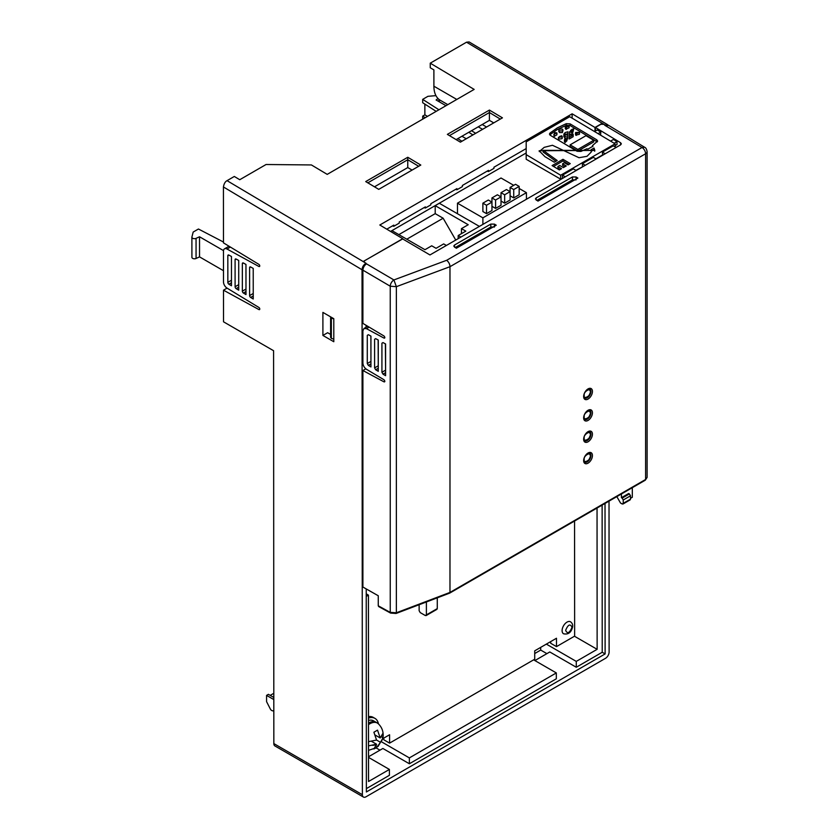 <?xml version="1.0" encoding="UTF-8"?>
<svg xmlns="http://www.w3.org/2000/svg" width="839" height="839" viewBox="0 0 839 839"><rect width="100%" height="100%" fill="white"/><g stroke="black" fill="none" stroke-linecap="round" stroke-linejoin="round"><path stroke-width="1.26" d="M571.904 627.027C570.174 623.629 568.139 624.594 565.79 629.942L565.738 630.603C567.458 634.001 569.503 633.026 571.862 627.687L571.904 627.027M608.223 125.2L605.139 125.011L466.536 42.191L469.127 41.95L607.698 124.738M191.932 257.091A2.569 1.479 -0 0 0 191.911 257.311A2.569 1.479 -0 0 0 192.655 258.36A2.569 1.479 -0 0 0 196.064 258.475L199.535 256.881L223.489 270.703M223.51 250.62L199.525 236.776L196.053 238.37A2.569 1.479 180 0 1 192.645 238.255A2.569 1.479 180 0 1 191.89 237.206A2.569 1.479 180 0 1 191.921 236.986L193.18 232.057L198.434 229.016L223.468 242.031M366.36 788.629L389.411 775.299L389.401 769.436L368.541 781.497L368.426 595.124L366.244 593.855M574.463 636.235L597.137 649.323L597.043 508.035M546.346 644.111L576.278 661.394L597.137 649.323M389.401 769.436L368.52 757.386M381.577 741.854L409.359 757.9L556.32 672.93L533.635 659.842M368.426 595.124L366.244 596.382M392.463 225.89L393.795 226.278L393.795 225.125L386.789 229.173M402.678 238.926L363.13 261.537L366.035 263.257L366.035 264.191M322.91 335.443L322.9 312.402L333.786 318.694L333.796 341.725L322.91 335.443L327.63 332.716L330.597 334.425M223.52 321.809L273.587 350.723L273.839 743.585L362.375 794.701L362.039 269.759L223.426 186.95L223.468 242.859L258.873 264.369A1.279 0.745 60 0 1 259.691 265.502A1.279 0.745 60 0 1 259.492 266.508A1.279 0.745 60 0 1 258.873 266.466L227.002 249.026A5.128 2.957 -120 0 0 224.527 248.826A5.128 2.957 -120 0 0 223.468 251.176L223.489 281.873A5.128 2.957 -120 0 0 227.023 288.102L258.894 307.462A1.279 0.745 60 0 1 259.712 308.595A1.279 0.745 60 0 1 259.513 309.612A1.279 0.745 60 0 1 258.894 309.56L223.499 290.189L223.52 321.809M526.179 148.587L493.94 167.223L493.94 168.377L488.497 171.523L488.497 170.369L462.373 185.471L462.373 186.625L456.93 189.771L456.93 188.618L430.806 203.73L430.806 204.884L425.363 208.03L425.363 206.876L399.238 221.978L399.238 223.132L393.795 226.278M601.888 124.287L601.888 123.49L594.987 127.476L594.998 131.251M576.278 661.394L576.278 667.257L602.224 652.26L602.129 505.099M546.892 653.633L540.715 650.078L540.715 647.362M576.278 667.257L549.786 651.966L534.904 660.566M540.715 650.078L534.726 653.539M409.359 757.9L409.369 763.763L556.32 678.793L556.32 672.93M379.973 750.15L376.134 747.927M409.369 763.763L382.878 748.472L368.52 756.768M366.234 588.926L366.37 791.974L605.118 653.927L602.224 652.26M366.066 325.291L366.077 327.262M402.678 238.664L379.815 225.009L572.135 113.81L572.135 118.152M502.446 117.848L460.391 142.158L447.365 134.376L489.42 110.066L502.446 117.848L460.38 142.137L447.365 134.376M407.775 157.271L420.8 165.052L378.746 189.362L365.72 181.581L407.775 157.271L407.764 159.735L418.651 166.269L378.746 189.362L367.849 182.818L407.764 159.735L407.764 167.569L412.085 170.065M572.135 113.81L594.987 127.476M601.888 123.49L605.139 125.011M466.536 42.191L430.25 63.177L474.161 89.406L327.21 174.376L311.416 164.947L266.068 164.507L239.755 179.714L234.312 176.463L227.054 180.658C225.219 181.581 224.013 183.678 223.426 186.95M227.054 180.658L366.035 263.257M249.603 267.641A1.542 0.891 60 0 1 249.917 266.938A1.542 0.891 60 0 1 250.662 266.991L253.221 268.407L253.242 298.999L250.672 297.446A1.542 0.891 60 0 1 249.613 295.58L249.603 267.641L250.683 267.012M243.415 293.031A1.542 0.891 60 0 1 242.356 291.164L242.345 263.666A1.542 0.891 60 0 1 242.66 262.964A1.542 0.891 60 0 1 243.404 263.027L245.963 264.442L245.984 294.583L243.415 293.031L245.984 291.553M236.158 288.626A1.542 0.891 60 0 1 235.098 286.76L235.088 259.702A1.542 0.891 60 0 1 235.402 258.989A1.542 0.891 60 0 1 236.147 259.052L238.716 260.468L238.727 290.179L236.158 288.626L238.727 287.137M228.89 255.077L231.459 256.493L231.47 285.763L228.9 284.222A1.542 0.891 60 0 1 227.841 282.344L227.83 255.727A1.542 0.891 60 0 1 228.145 255.025A1.542 0.891 60 0 1 228.89 255.087M223.499 290.189L227.065 288.123M199.525 236.776L199.535 256.881M605.118 653.927L605.024 503.431M609.02 501.124L609.114 652.039A5.128 2.957 120 0 1 605.485 658.332L366.003 796.798A5.128 2.957 120 0 1 363.434 797.05A5.128 2.957 120 0 1 362.375 794.701M365.678 263.467C363.465 264.998 362.249 267.096 362.039 269.759M363.434 797.05L274.898 745.934A5.128 2.957 -60 0 1 273.839 743.585M424.031 207.642L425.363 208.03M455.598 189.394L456.93 189.771M487.176 171.135L488.497 171.523M489.42 110.066L489.41 112.531L500.285 119.065M449.484 135.614L489.41 112.531L489.41 120.365L493.72 122.861M420.8 165.052L418.651 166.269M365.72 181.581L367.849 182.818M430.25 63.177L430.26 67.781L433.889 69.878L433.899 86.207L456.804 99.442M229.131 246.299A5.128 2.957 -120 0 0 228.523 246.519L224.527 248.826M374.498 186.803L407.764 167.569M456.143 139.599L489.41 120.365M270.2 695.384L273.808 693.297M273.818 710.549A3.88 2.234 60 0 1 273.64 710.675A3.88 2.234 60 0 1 271.7 710.486A2.569 1.479 60 0 1 270.305 708.934L266.582 701.666L266.571 695.384L273.808 699.558M447.816 104.634L440.276 100.281A30.791 17.776 -60 0 1 433.899 86.207M438.052 98.562L436.102 99.988L445.991 105.693M435.934 95.636L427.942 96.317L422.678 99.369L438.923 109.783M475.64 133.317L471.539 130.695M478.24 126.825L482.551 129.321M422.678 99.369L422.688 102.715L436.175 111.367M468.802 132.289L472.892 134.911M466.243 138.75L461.932 136.254M427.502 116.38L424.87 114.859L424.859 104.109M425.195 117.722L422.688 116.118L424.87 114.859M461.901 141.256L457.811 138.634M422.699 119.159L422.688 116.118M273.808 697.461L268.386 694.335L266.571 695.384M550.688 641.594L550.688 643.272L556.498 646.617L556.488 638.248L534.716 650.833L534.726 659.213L389.59 743.123L383.78 739.778L383.78 738.11M446.39 245.47L443.684 243.908L436.07 248.313L431.718 245.796L424.964 249.697L391.949 230.631L390.565 231.428L526.179 152.981M574.568 521.019L574.642 636.13L556.498 646.617M389.59 743.123L389.579 734.754L382.731 738.708M362.458 275.769A15.133 8.736 -60 0 1 362.899 271.521M368.499 724.644A15.133 8.736 -60 0 1 369.8 723.805A15.133 8.736 -60 0 1 378.316 723.753L377.183 722.914A15.154 8.747 -60 0 1 377.76 723.302M368.51 745.525L368.447 741.655L376.564 740.05L373.89 732.227L377.519 730.129L380.193 737.953L382.962 733.265L383.024 737.124L382.164 739.914L376.69 747.559L373.9 748.986L376.564 744.235L368.447 745.85M381.525 736.621L382.867 738.121L378.064 746.469L376.092 746.049M368.499 718.111A17.965 10.372 -60 0 1 374.96 718.383A17.965 10.372 -60 0 1 378.431 723.858M368.499 716.611A17.965 10.372 -60 0 1 373.145 717.345L374.96 718.383M368.499 723.061A15.133 8.736 -60 0 1 376.092 722.295A15.133 8.736 -60 0 1 376.533 722.578M376.092 722.295L373.554 720.827A15.133 8.736 120 0 0 368.499 720.47M378.316 723.753C381.86 727.214 383.465 731.43 383.129 736.401L383.024 737.124M371.614 741.382L376.564 744.235M376.554 740.04L380.193 742.137M375.222 735.09L380.193 737.953M513.73 185.335L501.03 178.004L457.486 203.174L457.486 213.756M519.163 188.471L526.42 192.666L526.431 199.252M482.886 224.401L482.886 217.846L457.486 203.174M486.515 213.651L491.958 210.505L491.948 202.126L486.505 205.272L486.515 213.651L482.886 211.554L482.876 203.174L486.505 205.272M495.587 208.408L501.03 205.261L501.019 196.882L495.576 200.028L495.587 208.408L491.958 206.31L491.948 197.931L495.576 200.028M504.659 203.153L510.102 200.007L510.091 191.638L504.648 194.784L504.659 203.153L501.03 201.066L501.019 192.687L504.648 194.784M513.73 197.91L519.163 194.763L519.163 186.394L513.72 189.541L513.73 197.91L510.102 195.823L510.091 187.443L513.72 189.541M482.886 217.846L526.42 192.666M482.876 203.174L488.319 200.028L491.948 202.126M491.948 197.931L497.391 194.784L501.019 196.882M501.019 192.687L506.462 189.541L510.091 191.638M510.091 187.443L515.534 184.297L519.163 186.394M588.045 453.008A6.219 3.587 -60 0 1 588.17 452.945A6.219 3.587 -60 0 1 592.439 455.619A6.219 3.587 -60 0 1 588.045 463.17A6.219 3.587 -60 0 1 583.65 460.768A6.219 3.587 -60 0 1 588.045 453.008M583.661 460.286A5.16 2.978 120 0 0 584.752 462.153A5.16 2.978 120 0 0 587.279 461.859A5.16 2.978 120 0 0 590.635 457.36A5.16 2.978 120 0 0 589.911 453.207A5.16 2.978 120 0 0 587.761 453.186M588.045 388.908A6.219 3.587 -60 0 1 588.17 388.835A6.219 3.587 -60 0 1 592.439 391.519A6.219 3.587 -60 0 1 588.045 399.06A6.219 3.587 -60 0 1 583.65 396.669A6.219 3.587 -60 0 1 588.045 388.908M583.661 396.186A5.16 2.978 120 0 0 584.752 398.043A5.16 2.978 120 0 0 587.279 397.759A5.16 2.978 120 0 0 590.635 393.26A5.16 2.978 120 0 0 589.911 389.097A5.16 2.978 120 0 0 587.761 389.086M588.045 410.271A6.219 3.587 -60 0 1 588.17 410.208A6.219 3.587 -60 0 1 592.439 412.882A6.219 3.587 -60 0 1 588.045 420.433A6.219 3.587 -60 0 1 583.65 418.032A6.219 3.587 -60 0 1 588.045 410.271M583.661 417.549A5.16 2.978 120 0 0 584.752 419.416A5.16 2.978 120 0 0 587.279 419.122A5.16 2.978 120 0 0 590.635 414.623A5.16 2.978 120 0 0 589.911 410.47A5.16 2.978 120 0 0 587.761 410.449M588.045 431.645A6.219 3.587 -60 0 1 588.17 431.571A6.219 3.587 -60 0 1 592.439 434.256A6.219 3.587 -60 0 1 588.045 441.796A6.219 3.587 -60 0 1 583.65 439.405A6.219 3.587 -60 0 1 588.045 431.645M583.661 438.923A5.16 2.978 120 0 0 584.752 440.779A5.16 2.978 120 0 0 587.279 440.496A5.16 2.978 120 0 0 590.635 435.997A5.16 2.978 120 0 0 589.911 431.844A5.16 2.978 120 0 0 587.761 431.823M550.069 133.023L557.316 127.874L566.252 123.69L570.121 123.889L596.781 139.819L597.641 141.078L592.47 145.598L592.963 146.217L587.94 149.111L586.901 148.807L580.871 151.44L577.001 151.24L550.332 135.31L549.461 134.051L550.069 133.023L549.818 134.89M597.274 141.896L570.09 125.556L566.22 125.347L557.295 129.542L550.038 134.68M575.732 132.468L579.424 132.394L576.33 133.695L575.732 132.468L575.743 135.205L575.764 133.537M571.883 129.395L573.729 128.818L572.869 130.695L570.74 130.559L571.883 129.395M565.496 126.458L569.041 125.965L565.79 127.591L565.759 129.258L565.79 127.591M559.686 136.432L561.7 135.782L562.245 136.6L558.68 137.512L559.686 136.432M553.824 134.607L554.799 132.635L556.729 132.824L553.824 134.607L554.17 136.39L554.191 134.722M564.857 138.75L566.944 139.117L565.004 140.921L564.857 138.75M563.011 130.035L562.403 130.894L559.445 130.863L558.837 129.972L559.445 129.122L562.403 129.154L563.011 130.035L562.382 132.552L559.424 132.52L559.424 130.79M577.809 151.104L577.83 149.436L593.718 140.27L593.687 141.938L577.809 151.104L570.111 146.5L570.132 144.843L586.01 135.677L593.718 140.27M563.86 135.719L563.881 134.051L565.192 132.562L567.762 131.817L567.751 134.995L563.881 134.964L563.85 136.621L565.171 138.141L567.73 138.938L567.762 137.281L565.192 136.484L563.881 134.964M647.11 151.66C646.617 149.09 645.789 147.633 644.646 147.276L642.034 147.507L446.684 260.289C448.813 262.114 449.914 264.254 449.977 266.697L449.977 592.428L645.6 479.478L647.11 477.401L647.11 151.66A5.128 2.957 180 0 1 645.6 153.757L449.977 266.697L396.365 286.676L396.365 612.774L449.977 592.428M604.793 125.305L642.034 147.507A5.128 2.957 60 0 1 645.6 153.757L645.6 479.478L644.53 480.118M446.684 260.289L393.9 279.943A5.128 2.884 -59.6 0 0 390.24 286.214L390.24 612.365L396.365 612.774L395.62 613.267M572.439 176.956L576.068 176.987L577.882 178.078L537.967 201.119L535.408 198.958L536.152 197.899L572.439 176.956L572.439 179.882L536.834 200.437M490.805 224.086L494.433 224.128L496.248 225.209L456.332 248.25L453.763 246.1L454.518 245.04L490.805 224.086L490.805 227.023L455.189 247.578M603.105 124.298L600.923 124.277L595.417 127.455L620.619 142.766L621.353 143.826L620.598 144.885L429.956 254.951L402.51 238.832L364.346 260.866L364.346 262.146L366.528 263.865C364.336 265.397 363.13 267.494 362.899 270.158L362.899 323.393L383.968 335.978C385.111 337.32 385.111 338.012 383.968 338.075L366.465 328.657L363.969 328.479L362.899 330.828L362.899 363.077C363.109 365.678 364.304 367.744 366.465 369.286L383.968 379.752C385.111 381.084 385.111 381.787 383.968 381.839L362.899 370.513L362.899 587.038L378.263 595.753L378.263 605.81L379.354 606.44M632.312 487.679L632.312 497.265L630.498 498.314M621.426 493.961L621.426 497.684L628.684 493.5L629.407 493.919L630.498 495.797L630.498 499.153L629.407 499.782M436.196 609.24L437.276 608.611L437.276 598.312M426.39 602.622L426.39 614.893L425.31 615.522L437.276 608.611M368.352 365.395L367.283 363.528L367.283 335.359L368.352 334.709L370.943 336.103L370.943 366.937L368.352 365.395L370.943 363.895M367.283 335.359L368.352 334.709L367.283 335.359M382.993 374.142L381.923 372.275L381.923 343.224L382.993 342.574L385.583 343.969L385.583 375.683L382.993 374.142L385.583 372.642M381.923 343.224L382.993 342.574L381.923 343.224M375.673 369.768L374.603 367.902L374.603 339.292L375.673 338.641L378.263 340.036L378.263 371.31L375.673 369.768L378.263 368.269M375.704 338.662L374.603 339.292L375.673 338.641M384.587 338.117L383.968 338.075L384.86 337.561M384.587 381.881L383.968 381.839L384.86 381.336M576.068 179.882L572.439 179.882M494.433 227.023L490.805 227.023M615.081 145.629L617.001 144.518L617.001 141.581L613.403 139.473L610.561 141.12M600.577 135.152L600.818 132.08L597.221 129.961L594.515 131.524M595.417 130.999L595.417 127.455M616.34 147.349L615.081 146.594M644.646 147.276L608.611 125.368L606.01 125.609M621.426 497.684L622.15 498.104L629.407 493.919M616.833 496.615L620.524 503.022L622.15 503.966L623.241 503.337L622.15 503.966M622.15 498.104L623.241 499.992L623.241 503.337L630.498 499.153M419.133 605.37L419.133 610.708L420.224 612.596L425.31 615.522M362.899 370.513L365.814 368.835M370.88 336.061L370.943 361.945M385.395 343.864L385.583 371.111M378.137 339.963L378.263 366.549M605.223 153.768L602.381 152.121L613.267 145.839L616.109 147.486M602.381 152.121L602.685 155.236M595.847 158.833L602.381 155.058M575.89 170.348L582.727 166.751M615.081 146.888L615.081 143.815L560.651 175.236L526.179 154.638L526.179 159.242L560.651 179.147L562.77 178.277M565.308 176.809L562.466 175.173L573.352 168.88L576.194 170.527M562.466 175.173L562.466 178.099M585.265 165.293L582.423 163.647L593.309 157.365L596.151 159.001M582.423 163.647L582.423 166.583M617.001 141.581L614.127 143.249M600.818 132.08L598.081 133.653M560.651 175.236L560.651 179.147M526.179 154.638L526.179 141.854L569.723 116.715L615.081 143.815M333.786 318.83L331.342 318.212L331.342 338.432L330.597 337.362L330.639 316.88M331.342 338.432L333.796 339.082M331.342 318.212L330.608 317.016M552.104 165.587L562.99 159.305L570.247 163.636L568.066 164.895L564.437 162.724L562.623 163.773L566.252 165.944L563.347 167.622L559.718 165.451L557.914 166.5L561.532 168.66L559.361 169.918L552.104 165.587M557.18 160.522L554.285 162.2L544.993 156.715L539.141 150.747L591.201 150.443L591.107 149.72L594.012 148.042L594.82 150.412L543.158 150.349L557.18 160.522M568.821 164.465L562.969 160.962L562.99 159.305M562.969 160.962L553.509 166.426M560.106 169.488L557.883 168.157L557.914 166.5M564.825 166.762L562.602 165.43L562.623 163.773M591.201 150.443L591.18 152.1L587.006 156.306L579.004 157.722L552.45 145.273L544.228 147.349L539.267 151.586M555.858 161.287L543.137 152.006L543.158 150.349M594.704 151.24L594.012 148.042M593.991 149.699L591.191 151.314M566.22 125.347L566.252 123.69M592.46 146.71L592.47 145.598M579.424 132.394L579.392 134.25L575.743 135.205M573.729 128.818L572.848 132.363L570.803 132.268L570.824 130.601M569.041 125.965L569.041 127.79L565.759 129.258M562.224 138.267L562.245 136.6L561.868 138.697L558.648 139.169L558.512 137.46M556.813 132.866L556.844 134.848L554.17 136.39M566.839 138.844L566.912 140.784L564.983 142.578L564.678 138.928M569.303 137.292L573.184 135.058L573.152 136.715L569.272 138.959L569.303 135.016L569.272 138.959M569.293 135.771L569.303 131.828L571.862 132.625L573.173 135.048M572.093 132.562L572.125 130.894M558.648 139.169L558.68 137.512M564.983 142.578L565.004 140.921M570.132 144.843L577.83 149.436M573.184 135.058L569.303 135.016M567.762 137.281L567.762 134.995M563.881 134.051L567.762 134.093M569.272 135.771L569.303 134.114L573.184 134.146M569.303 131.828L569.303 134.114M590.415 434.518L590.415 434.633C591.369 438.283 583.147 442.877 584.227 438.094L584.227 437.968C583.262 434.319 591.495 429.725 590.415 434.518M590.415 391.782L590.415 391.897C591.369 395.547 583.147 400.14 584.227 395.358L584.227 395.232C583.262 391.582 591.495 386.989 590.415 391.782M590.415 413.145L590.415 413.27C591.369 416.92 583.147 421.514 584.227 416.721L584.227 416.605C583.262 412.956 591.495 408.362 590.415 413.145M590.415 455.881L590.415 456.007C591.369 459.657 583.147 464.25 584.227 459.457L584.227 459.342C583.262 455.692 591.495 451.099 590.415 455.881M479.405 226.404L439.332 203.269L435.2 205.66L468.214 224.726L461.471 228.617L461.471 233.651M435.2 205.66L435.2 213.641L443.139 218.224L455.755 240.059M461.471 228.617L465.823 231.134L458.199 235.528L458.199 238.643M458.199 235.528L460.905 237.091M435.2 213.641L398.861 234.616M406.8 239.209L443.139 218.224M567.007 622.119A6.932 3.996 -60 0 1 570.468 621.772C572.24 622.968 572.943 624.709 572.586 627.006C571.233 632.533 568.223 634.777 563.546 633.77A6.932 3.996 -60 0 1 562.182 629.554A6.932 3.996 -60 0 1 567.007 622.119M259.775 309.046L258.894 309.56M253.242 293.482L249.613 295.58M253.242 295.957L250.672 297.446M242.345 263.666L243.436 263.037M245.984 289.067L242.356 291.164M235.088 259.702L236.179 259.073M238.727 284.662L235.098 286.76M227.83 255.727L228.921 255.098M231.47 280.247L227.841 282.344M231.47 282.733L228.9 284.222M227.002 249.026L230.389 247.065M259.754 265.953L258.873 266.466M196.053 238.37L196.064 258.475M438.86 99.306L438.86 101.571M368.499 724.361A15.154 8.747 -60 0 1 369.6 723.669A15.154 8.747 -60 0 1 377.183 722.914C374.372 721.634 371.593 721.865 368.835 723.585L368.499 723.784M376.533 744.424A15.396 10.383 -169.8 0 1 372.705 745.378M380.161 742.326A15.396 10.383 10.2 0 0 382.164 739.914M362.899 270.158L390.24 286.214L396.365 286.676L393.9 279.943L366.528 263.865M391.331 612.994L378.263 605.81M576.068 179.127L576.068 176.987M536.152 200.039L536.152 197.899M494.433 226.257L494.433 224.128M454.518 247.169L454.518 245.04M620.619 142.766L620.619 144.874M370.88 361.452L367.283 363.528M385.395 370.272L381.923 372.275M378.137 365.867L374.603 367.902M366.465 328.657L369.139 327.116M623.241 499.992L630.498 495.797M596.781 139.819L596.749 141.476M570.09 125.556L570.121 123.889M549.933 134.775L549.954 133.118M576.299 135.362L576.33 133.695M570.677 130.517L570.656 131.901M572.848 132.363L572.869 130.695M566.377 129.342L566.398 127.685M330.608 337.205L330.608 317.32M588.254 431.655A4.887 2.821 -60 0 1 589.46 431.896A4.887 2.821 -60 0 1 590.425 434.235M588.254 388.918A4.887 2.821 -60 0 1 589.46 389.16A4.887 2.821 -60 0 1 590.425 391.498M588.254 410.281A4.887 2.821 -60 0 1 589.46 410.523A4.887 2.821 -60 0 1 590.425 412.861M588.254 453.018A4.887 2.821 -60 0 1 589.46 453.259A4.887 2.821 -60 0 1 590.425 455.598M586.964 440.087A4.887 2.821 -60 0 1 584.573 440.36A4.887 2.821 -60 0 1 583.755 439.437M586.964 397.35A4.887 2.821 -60 0 1 584.573 397.623A4.887 2.821 -60 0 1 583.755 396.7M586.964 418.724A4.887 2.821 -60 0 1 584.573 418.997A4.887 2.821 -60 0 1 583.755 418.074M586.964 461.46A4.887 2.821 -60 0 1 584.573 461.733A4.887 2.821 -60 0 1 583.755 460.81M191.911 257.311L191.89 237.206M486.557 127.004L482.236 124.518M439.416 99.726L439.416 101.897M368.52 750.37L376.69 747.559M558.805 131.639L558.837 129.972M449.683 593.121L645.285 480.191L647.11 477.401M449.641 593.142L396.092 613.466L390.575 613.078L378.599 606.524M436.962 609.313L426.076 615.606M363.969 328.479L367.755 326.287M630.183 499.855L622.926 504.05M575.502 134.418L575.523 132.761M579.466 134.156L579.487 132.499M570.583 132.038L570.614 130.381M569.083 127.727L569.104 126.06M565.266 128.409L565.297 126.741M562.235 138.341L562.256 136.684M558.417 139.022L558.438 137.365M556.907 134.712L556.939 133.044M564.416 141.602L564.437 139.935M566.944 140.69L566.965 139.033M584.017 440.066L584.573 440.36C587.153 441.115 589.146 439.143 590.562 434.434L588.936 431.561M584.017 397.329L584.573 397.623C587.153 398.378 589.146 396.407 590.562 391.698L588.936 388.824M584.017 418.703L584.573 418.997C587.153 419.752 589.146 417.78 590.562 413.071L588.936 410.198M584.017 461.44L584.573 461.733C587.153 462.488 589.146 460.517 590.562 455.808L588.936 452.934"/></g></svg>
